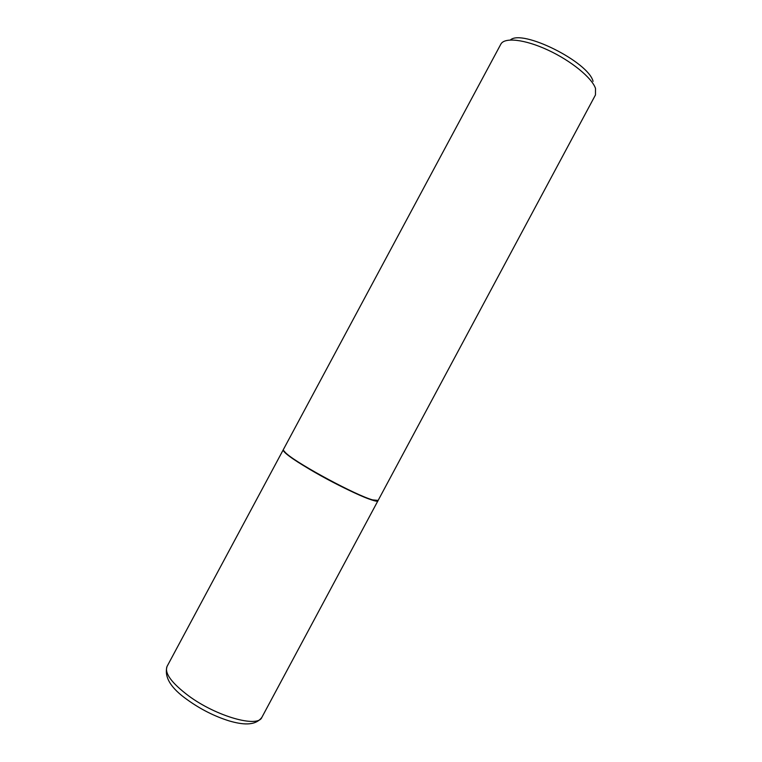 <?xml version="1.0" encoding="UTF-8"?>
<svg xmlns="http://www.w3.org/2000/svg" width="762" height="762" viewBox="0 0 762 762"><rect width="100%" height="100%" fill="white"/><g stroke="black" fill="none" stroke-linecap="round" stroke-linejoin="round"><path stroke-width="1.14" d="M167.04 666.445C164.373 673.151 171.517 682.914 188.462 695.735C216.341 716.471 258.108 728.148 261.89 717.309C255.108 726.415 241.84 724.586 229.124 720.9C214.465 716.29 200.549 709.26 187.376 699.792C170.812 688.153 164.03 677.037 167.04 666.445L283.216 449.856C282.931 452.123 291.808 458.638 309.839 469.411C339.385 486.975 377.981 504.492 378 500.682L378.047 500.539M595.465 94.936L595.503 88.421C591.998 77.857 571.129 60.789 547.935 50.063C524.742 39.272 504.377 37.09 500.824 44.196L283.35 449.599C283.007 450.266 284.188 451.723 286.893 453.962C299.533 465.001 356.349 495.462 372.542 499.882L378.133 500.424L595.455 94.964M510.397 39.976C522.084 28.851 588.426 61.903 593.074 81.344M283.416 450.342L286.998 454.333C299.571 465.325 356.064 495.614 372.18 500.005L374.285 500.577M261.89 717.309L378 500.682"/></g></svg>
